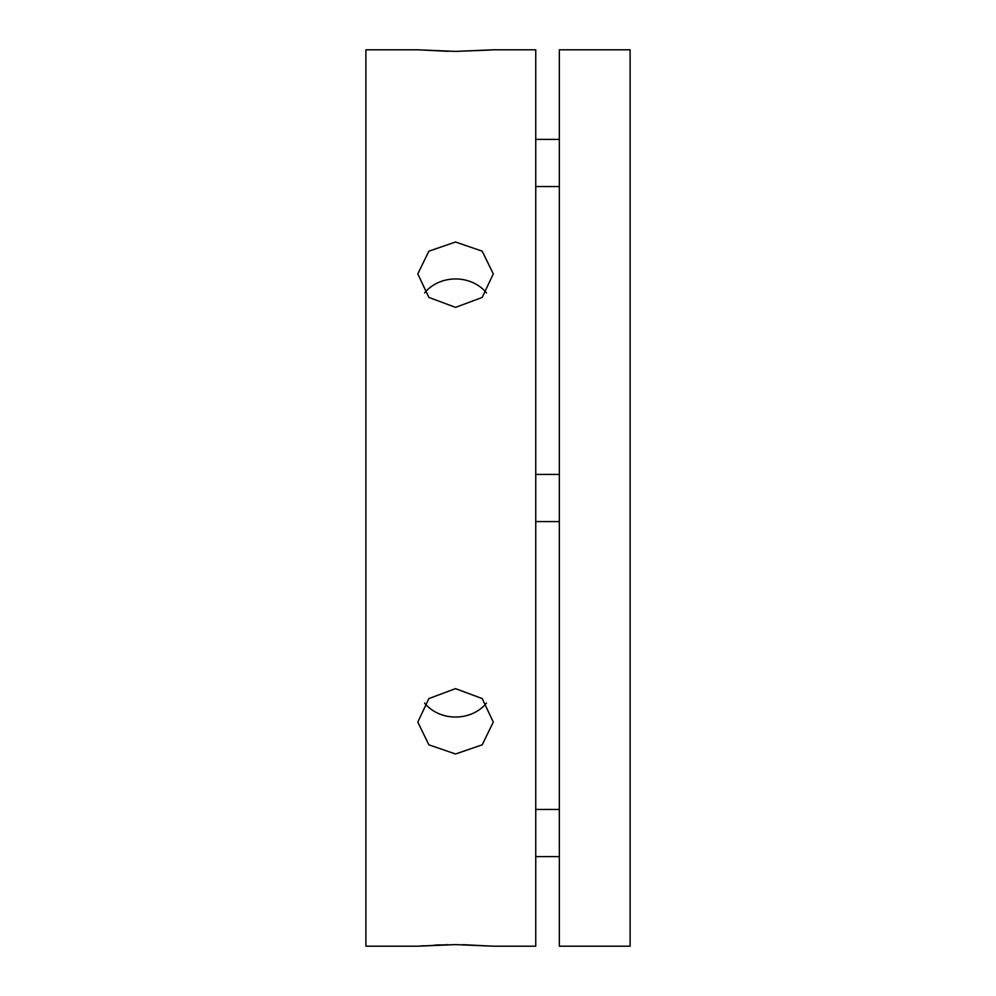 <?xml version="1.0" encoding="UTF-8"?>
<svg xmlns="http://www.w3.org/2000/svg" width="996" height="996" viewBox="0 0 996 996"><rect width="100%" height="100%" fill="white"/><g stroke="black" fill="none" stroke-linecap="round" stroke-linejoin="round"><path stroke-width="1.49" d="M455.533 307.378L428.865 297.418L417.797 273.9L428.865 251.179L455.533 242.016L482.213 251.179L493.281 273.9L482.213 297.418L455.533 307.378M455.533 51.394L493.281 49.8L455.533 51.394L417.797 49.8L455.533 51.394L490.231 50.049M417.797 946.2L365.893 946.2L365.893 49.8L417.797 49.8L448.225 51.331M462.854 944.669L493.281 946.2L535.748 946.2L535.748 49.8L493.281 49.8M455.533 753.984L428.865 744.821L417.797 722.1L428.865 698.582L455.533 688.622L482.213 698.582L493.281 722.1L482.213 744.821L455.533 753.984M424.62 703.101A37.748 32.681 180 0 0 455.533 717.045A37.748 32.681 180 0 0 486.459 703.101M455.533 944.606L493.281 946.2L455.533 944.606L417.797 946.2L448.113 944.669M440.755 944.855L434.617 945.092M424.159 945.714L420.698 945.963M486.459 292.899A37.748 32.681 0 0 0 455.533 278.955A37.748 32.681 0 0 0 424.62 292.899M559.329 49.8L559.329 946.2L630.107 946.2L630.107 49.8L559.329 49.8M535.748 186.551L559.329 186.551M535.748 139.378L559.329 139.378M535.748 521.593L559.329 521.593M535.748 474.407L559.329 474.407M535.748 856.622L559.329 856.622M535.748 809.449L559.329 809.449"/></g></svg>
